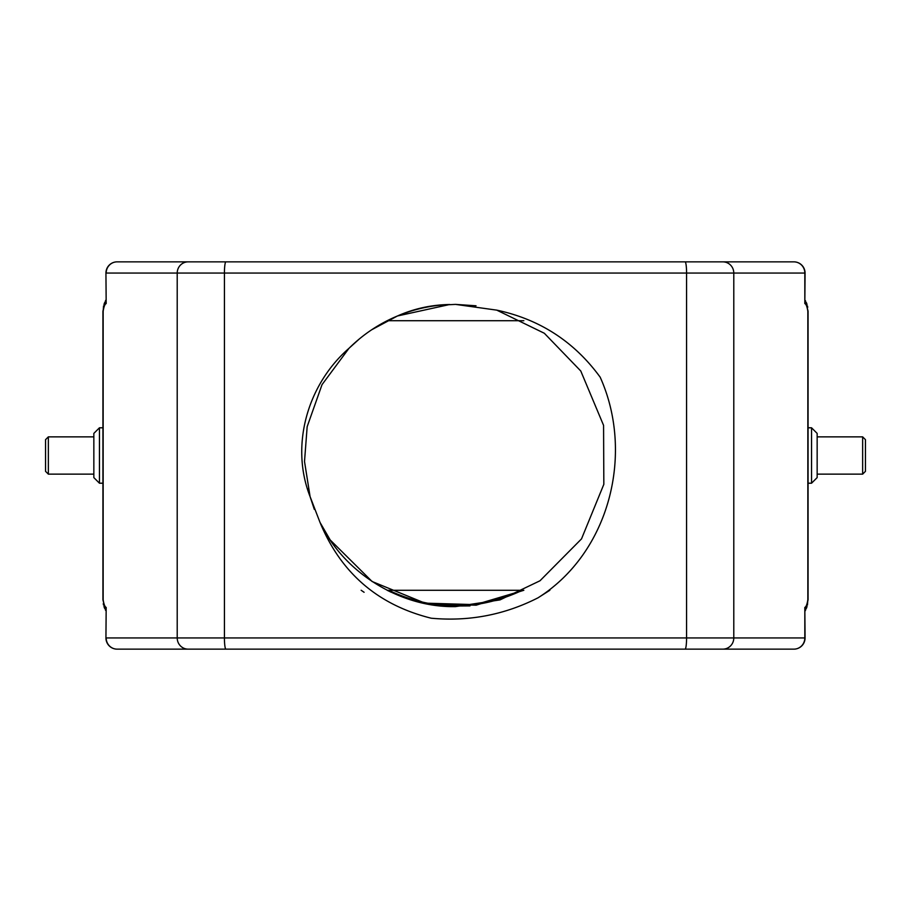 <?xml version="1.0" encoding="UTF-8"?>
<svg xmlns="http://www.w3.org/2000/svg" width="911" height="911" viewBox="0 0 911 911"><rect width="100%" height="100%" fill="white"/><g stroke="black" fill="none" stroke-linecap="round" stroke-linejoin="round"><path stroke-width="1.37" d="M45.55 471.34L45.55 439.66L48.351 436.859L48.351 474.141L45.55 471.34M862.649 436.859L865.45 439.66L865.45 471.34L862.649 474.141L862.649 436.859L817.156 436.859M811.553 427.794L817.156 433.397L817.156 477.603L811.553 483.206L811.553 427.794L808.08 427.794M93.844 477.603L93.844 433.397L99.447 427.794L99.447 483.206L93.844 477.603M862.649 474.141L817.156 474.141M93.844 436.859L48.351 436.859M93.844 474.141L48.351 474.141M102.92 427.794L99.447 427.794M102.92 483.206L99.447 483.206M811.553 483.206L808.08 483.206M106.177 303.568L105.938 273.049L106.177 303.568C104.879 304.115 103.877 306.665 103.159 311.22L103.159 599.78C103.877 604.335 104.879 606.885 106.177 607.432L105.938 637.951A11.194 11.194 0 0 0 117.132 649.144L214.347 649.144M804.823 607.432L805.062 637.951A11.194 11.194 0 0 1 793.868 649.144L117.132 649.144A11.194 10.943 90 0 1 106.177 637.951L177.212 637.951L177.212 273.049L106.177 273.049A11.194 10.943 90 0 1 117.132 261.856L793.868 261.856A11.194 11.194 0 0 1 805.062 273.049L733.788 273.049L733.788 637.951L804.823 637.951L804.823 607.432C806.121 606.885 807.123 604.335 807.841 599.78L807.841 311.22C807.123 306.665 806.121 304.115 804.823 303.568L804.823 273.049A11.194 10.943 -90 0 0 793.868 261.856L696.653 261.856M371.677 329.771L397.458 315.98L449.749 304.502L397.458 315.98C414.175 309.057 431.609 305.231 449.749 304.502C431.45 304.809 414.015 308.635 397.458 315.98C379.249 323.587 363.09 334.371 348.97 348.332L322.027 384.647L307.166 426.667L304.513 461.49L310.093 496.632L320.023 522.436C343.549 572.461 400.168 607.785 455.5 606.612L499.991 599.905L539.995 580.774L581.503 538.902L603.834 484.333L603.572 425.369L580.774 371.005L544.322 333.255L496.768 310.139L455.5 304.388L476.032 305.789L455.5 304.388L440.286 305.162M359.458 338.846L349.232 348.07M310.161 496.871L314.306 509.34M496.768 310.139C539.779 319.305 574.249 341.648 600.178 377.188C634.466 453.359 609.812 552.521 538.014 597.821L549.857 590.271L538.014 597.821C504.5 614.879 468.903 621.678 431.233 618.216C377.974 604.972 340.908 573.042 320.023 522.436L330.226 539.995L372.098 581.503L426.667 603.834L455.5 606.612M105.938 273.049A11.194 11.194 0 0 1 117.132 261.856L214.347 261.856M523.848 320.729L387.152 320.729L397.298 316.049L387.141 320.729M387.152 590.271L391.047 592.173L387.152 590.271L523.848 590.271L475.394 604.642L426.792 603.196L412.376 599.643M348.97 348.332C307.77 384.146 289.869 445.183 310.093 496.632M308.134 488.922L308.51 490.528M443.19 606.111L470.008 605.906M426.667 603.834L476.134 605.189L523.848 590.271M388.598 590.271C433.408 611.144 478.002 611.144 522.402 590.271M805.438 300.664L808.08 311.22L808.08 599.78L805.586 610.051M105.562 610.336L102.92 599.78L102.92 311.22L105.414 300.949M696.653 649.144L793.868 649.144A11.194 10.943 -90 0 0 804.823 637.951L805.062 637.951M805.062 273.049L804.823 303.568M364.093 592.287L361.143 590.271M722.844 261.856A11.194 10.943 90 0 1 733.788 273.049L224.425 273.049L224.425 637.951L686.575 637.951L686.575 273.049A11.194 1.503 -90 0 0 685.072 261.856M106.177 607.432L105.938 637.951M225.928 261.856A11.194 1.503 90 0 0 224.425 273.049L177.212 273.049A11.194 10.943 -90 0 1 188.156 261.856M188.156 649.144A11.194 10.943 -90 0 1 177.212 637.951L224.425 637.951A11.194 1.503 90 0 0 225.928 649.144M685.072 649.144A11.194 1.503 -90 0 0 686.575 637.951L733.788 637.951A11.194 10.943 90 0 1 722.844 649.144M807.453 605.041L807.841 599.78M103.159 311.22L103.547 305.959M807.738 307.28L807.453 305.959M807.044 304.479L806.36 302.611M805.062 611.019L805.438 610.336M806.36 608.389L807.044 606.521M105.938 299.981L105.562 300.664M104.64 302.611L103.956 304.479M103.262 603.72L103.547 605.041M103.956 606.521L104.64 608.389"/></g></svg>
